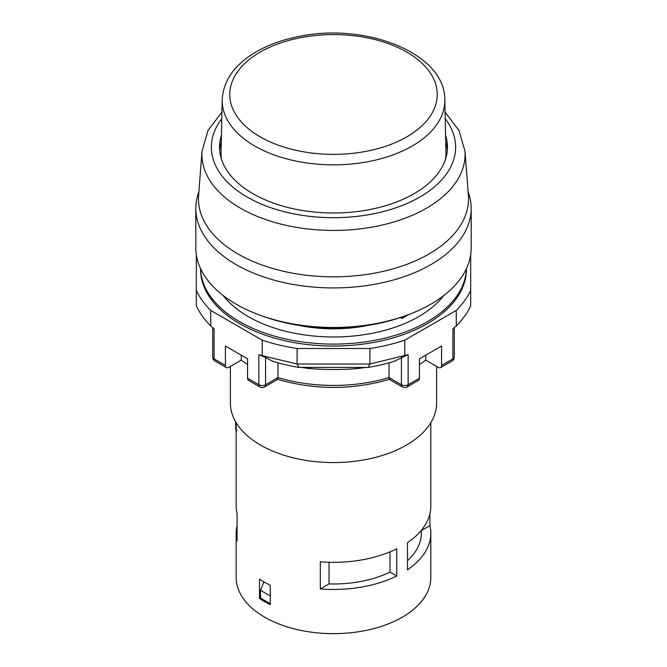 <?xml version="1.0" encoding="UTF-8"?>
<svg xmlns="http://www.w3.org/2000/svg" width="667" height="667" viewBox="0 0 667 667"><rect width="100%" height="100%" fill="white"/><g stroke="black" fill="none" stroke-linecap="round" stroke-linejoin="round"><path stroke-width="1" d="M222.186 99.775C223.32 80.782 234.242 65.041 254.961 52.568C267.634 45.056 282.408 39.67 299.291 36.402C365.991 22.353 445.331 53.352 444.814 99.775A111.322 64.274 180 0 1 412.214 146.015A111.322 64.274 180 0 1 290.262 159.797A111.322 64.274 180 0 1 222.186 99.775L221.052 152.593A112.456 64.924 0 0 0 221.519 159.33M445.481 159.33A112.456 64.924 0 0 0 445.948 152.593L444.814 99.775M421.327 530.632L429.923 525.663A97.324 56.186 180 0 1 430.824 533.275L430.824 577.464A97.324 56.186 180 0 1 333.5 633.65A97.324 56.186 180 0 1 236.176 577.464L236.176 533.275A97.324 56.186 180 0 1 237.077 525.663M259.521 598.466A97.324 56.186 180 0 0 270.26 604.669L270.26 585.284A97.324 56.186 0 0 1 259.521 579.081L259.521 598.466L260.53 597.882L260.53 590.128L263.857 581.824M236.176 422.703L236.176 506.136A97.324 56.186 0 0 0 237.077 513.74L237.077 540.879A97.324 56.186 180 0 1 236.176 533.275M320.327 588.944A97.324 56.186 0 0 0 396.74 575.98L396.74 548.849A97.324 56.186 180 0 1 320.327 561.806L320.327 588.944L329.039 583.917A87.827 50.709 0 0 0 390.003 572.094L390.003 551.884M430.824 533.275A97.324 56.186 180 0 1 407.479 569.785L407.479 542.646A97.324 56.186 0 0 0 430.824 506.136L430.824 422.703M429.923 525.663L429.923 513.74M436.618 366.433L436.618 403.026A103.118 59.53 180 0 1 406.411 445.122A103.118 59.53 180 0 1 260.589 445.122A103.118 59.53 180 0 1 230.382 403.026L230.382 366.433M404.827 315.966A131.983 76.196 180 0 1 262.173 315.966M447.315 150.292A113.94 65.783 0 0 0 445.714 142.013M221.286 142.013A113.94 65.783 0 0 0 219.685 150.292M270.26 595.831A95.898 55.369 180 0 1 260.53 590.128M299.058 325.413A103.118 59.53 0 0 0 367.942 325.413M400.317 317.567L401.926 318.493L406.57 315.341M401.926 318.493L408.804 314.524M270.26 603.577A95.898 55.369 180 0 1 260.53 597.882M221.427 135.351A113.94 65.783 0 0 0 219.56 147.19A113.94 65.783 0 0 0 289.895 207.971A113.94 65.783 0 0 0 414.065 193.705A113.94 65.783 0 0 0 447.44 147.19A113.94 65.783 0 0 0 445.573 135.351M198.883 191.779A137.677 79.49 0 0 0 195.823 208.438A137.677 79.49 0 0 0 236.151 264.641A137.677 79.49 0 0 0 386.185 281.874A137.677 79.49 0 0 0 471.177 208.438A137.677 79.49 0 0 0 468.117 191.779M471.177 208.438L471.177 247.974A137.677 79.49 180 0 1 333.5 327.464A137.677 79.49 180 0 1 195.823 247.974L195.823 208.438M236.952 430.232L236.01 430.165L235.693 429.315L235.676 421.861M329.039 562.264L329.039 583.917M421.327 530.348L421.327 533.275A87.827 50.709 180 0 1 407.479 560.605M396.74 575.98L390.003 572.094M196.298 254.569L196.298 290.312A141.946 81.949 0 0 0 210.747 310.447L262.223 340.17L262.223 355.678L258.871 354.669L265.583 357.479L265.583 384.751A4.744 2.743 60 0 1 264.599 386.918L277.697 379.365M277.097 378.106C277.564 379.957 277.847 379.79 277.956 377.605L265.583 384.751A4.744 2.743 180 0 1 258.871 384.751A4.744 2.743 120 0 0 259.855 386.918A4.744 4.744 0 0 0 264.599 386.918M241.262 355.203L241.262 360.147L228.764 367.367A4.744 2.743 -60 0 1 226.388 367.6A4.744 2.743 -60 0 1 225.404 365.424L225.404 346.048L247.565 358.838L247.565 378.222A4.744 2.743 120 0 0 248.549 380.39L259.855 386.918M226.388 367.6L215.082 361.072A4.744 4.744 0 0 1 212.706 356.962A4.744 2.743 0 0 0 214.099 358.904L214.099 328.823L210.747 325.955L210.747 310.447M200.592 268.718A132.925 76.747 0 0 0 333.5 344.105A132.925 76.747 0 0 0 466.408 268.718M223.303 295.623A120.585 69.618 0 0 0 333.5 336.977A120.585 69.618 0 0 0 443.697 295.623M241.262 360.147A115.841 66.875 0 0 0 247.565 364.532M277.956 362.823L277.956 377.605A120.585 69.618 0 0 0 389.044 377.605C389.153 379.79 389.436 379.957 389.903 378.106M441.596 365.424A4.744 2.743 60 0 1 440.612 367.6L451.918 361.072A4.744 2.743 -120 0 0 452.901 358.904L441.596 365.424L441.596 346.048L419.435 358.838L419.435 378.222L408.129 384.751A4.744 2.743 180 0 1 401.417 384.751L389.044 377.605L389.044 362.823M440.612 367.6A4.744 2.743 60 0 1 438.236 367.367L425.738 360.147L425.738 355.203M419.435 364.532A115.841 66.875 0 0 0 425.738 360.147M262.223 340.17A141.946 81.949 0 0 0 297.098 348.507L369.902 348.507L369.902 364.015L368.001 367.417A127.705 73.729 180 0 0 394.314 361.264L408.129 354.669L408.129 384.751A4.744 2.743 60 0 1 407.145 386.918L418.451 380.39A4.744 2.743 -120 0 0 419.435 378.222M407.145 386.918A4.744 4.744 0 0 1 402.401 386.918A4.744 2.743 -60 0 1 401.417 384.751L401.417 357.479M369.902 348.507A141.946 81.949 0 0 0 404.777 340.17L456.253 310.447L456.253 325.955L452.901 328.823L452.901 358.904A4.744 2.743 0 0 0 454.294 356.962L454.294 327.647M456.253 325.955C462.606 319.635 467.417 312.923 470.702 305.82L470.702 290.312A141.946 81.949 0 0 1 456.253 310.447M297.098 348.507L297.098 364.015L369.902 364.015L408.129 354.669M470.702 254.569L470.702 290.312M200.575 268.668L200.575 269.293A132.925 76.747 0 0 0 333.5 346.04A132.925 76.747 0 0 0 466.425 269.293L466.425 268.668M404.777 340.17L404.777 355.678M262.223 355.678L297.098 364.015L298.999 367.417L368.001 367.417M196.298 290.312L196.298 305.82C199.55 312.881 204.369 319.593 210.747 325.955M365.558 367.417A120.585 69.618 180 0 1 356.853 368.609C341.287 369.776 325.713 369.776 310.147 368.609A120.585 69.618 180 0 1 301.442 367.417M298.999 367.417A127.705 73.729 180 0 1 272.686 361.264L265.583 357.479M406.845 136.827A103.727 59.888 180 0 1 233.308 109.98A103.727 59.888 180 0 1 360.347 36.627A103.727 59.888 180 0 1 406.845 136.827M221.778 118.726A122.119 70.502 0 0 0 247.149 197.048A122.119 70.502 0 0 0 402.501 205.361A122.119 70.502 0 0 0 445.222 118.726M221.919 112.106L208.012 130.49L202.043 151.059A131.591 75.971 0 0 0 240.453 208.179A131.591 75.971 0 0 0 386.568 223.979A131.591 75.971 0 0 0 464.957 151.059L458.988 130.49L445.081 112.106M464.957 151.059L468.401 195.389A135.034 77.964 180 0 1 387.952 270.21A135.034 77.964 180 0 1 238.019 254.002A135.034 77.964 180 0 1 198.599 195.389L202.043 151.059M258.871 354.669L258.871 384.751L247.565 378.222M225.404 365.424L214.099 358.904A4.744 2.743 -60 0 0 215.082 361.072M356.92 367.417L356.853 368.609M310.088 367.417L310.147 368.609M389.378 379.373C352.126 390.095 314.874 390.095 277.622 379.373M402.401 386.918L389.303 379.365M451.918 361.072A4.744 4.744 0 0 0 454.294 356.962M212.706 356.962L212.706 327.647"/></g></svg>
